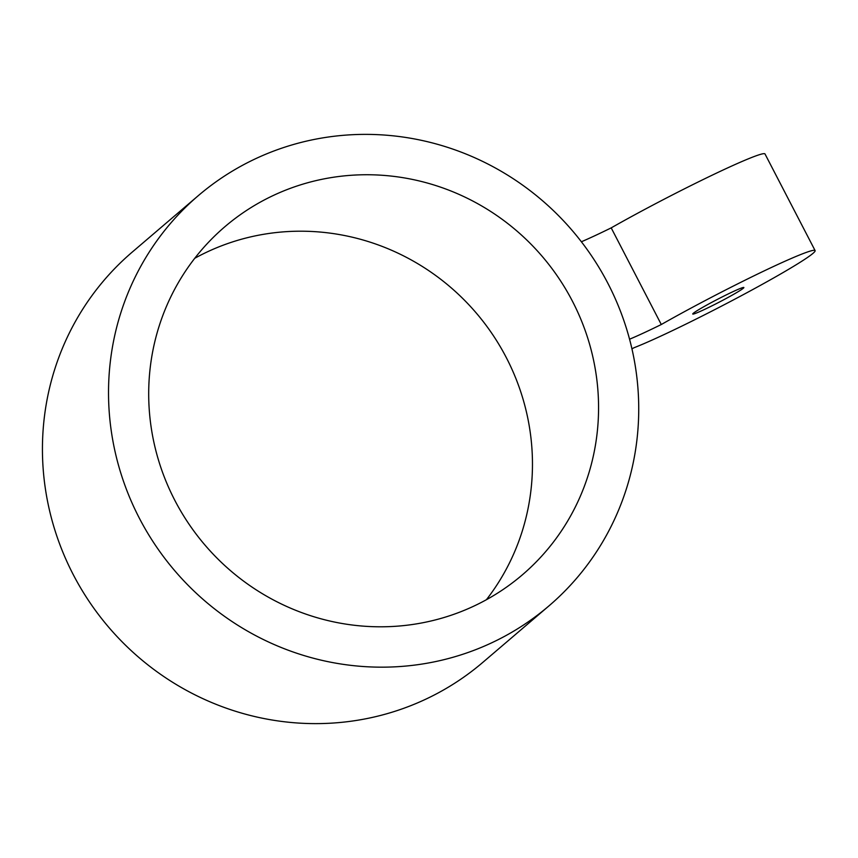 <?xml version="1.0" encoding="UTF-8"?>
<svg xmlns="http://www.w3.org/2000/svg" width="858" height="858" viewBox="0 0 858 858"><rect width="100%" height="100%" fill="white"/><g stroke="black" fill="none" stroke-linecap="round" stroke-linejoin="round"><path stroke-width="1.29" d="M712.934 305.351A28.797 1.652 -27.4 0 1 692.738 314.017A28.797 1.652 -27.4 0 1 717.545 299.303A28.797 1.652 -27.4 0 1 743.865 287.516A28.797 1.652 -27.4 0 1 712.934 305.351M631.938 348.82A72.233 4.14 -27.4 0 1 634.18 347.672A109.03 6.242 152.6 0 0 744.497 294.015A109.03 6.242 152.6 0 0 815.1 250.59A109.03 6.242 152.6 0 0 760.928 272.447A109.03 6.242 152.6 0 0 661.293 324.517L611.196 227.874A109.03 6.242 -27.4 0 1 710.842 175.815A109.03 6.242 -27.4 0 1 765.004 153.957L815.1 250.59M581.381 241.763A72.233 4.14 152.6 0 0 611.196 227.874M661.293 324.517A72.233 4.14 -27.4 0 1 629.558 339.21M194.755 258.279A228.957 221.965 -130.5 0 1 476.308 313.073A228.957 221.965 -130.5 0 1 486.4 599.721M478.818 603.71A228.957 221.965 -130.5 0 1 188.546 523.466A228.957 221.965 -130.5 0 1 224.925 226.684A228.957 221.965 -130.5 0 1 542.406 256.617A228.957 221.965 -130.5 0 1 522.329 574.871A228.957 221.965 -130.5 0 1 478.818 603.71M497.608 639.95A269.841 261.593 49.5 0 0 548.884 605.952A269.841 261.593 49.5 0 0 591.763 256.167A269.841 261.593 49.5 0 0 249.657 161.594A269.841 261.593 49.5 0 0 198.37 195.592A269.841 261.593 49.5 0 0 155.491 545.377A269.841 261.593 49.5 0 0 497.608 639.95M198.37 195.592L132.282 252.048A269.841 261.593 49.5 0 0 89.404 601.833A269.841 261.593 49.5 0 0 431.51 696.406A269.841 261.593 49.5 0 0 482.786 662.408L548.884 605.952"/></g></svg>
